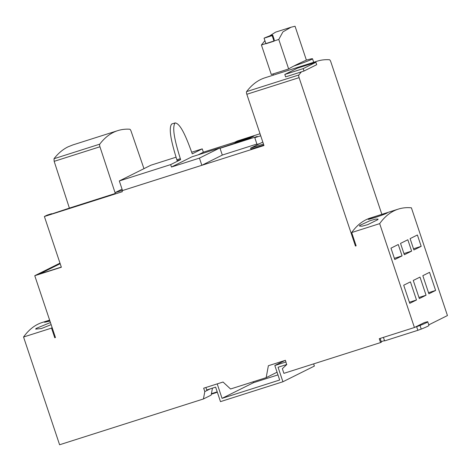 <?xml version="1.0" encoding="UTF-8"?>
<svg xmlns="http://www.w3.org/2000/svg" width="471" height="471" viewBox="0 0 471 471"><rect width="100%" height="100%" fill="white"/><g stroke="black" fill="none" stroke-linecap="round" stroke-linejoin="round"><path stroke-width="0.71" d="M424.418 322.558L414.421 327.51L379.667 223.637A322.423 98.998 -107.7 0 1 393.915 210.896A322.423 98.998 -107.7 0 1 398.301 209.112A322.423 98.998 -107.7 0 1 411.401 207.817L447.45 315.558L428.775 324.866M381.857 214.352L330.825 61.825A2.549 0.783 -107.7 0 0 329.435 59.74A331.502 101.783 -107.7 0 0 317.213 61.171A331.502 101.783 -107.7 0 0 312.703 63.002A331.502 101.783 -107.7 0 0 311.296 63.744M217.208 383.889L222.053 398.354L279.674 380.009L274.829 365.514L285.985 361.963M274.829 365.514L285.073 360.409M380.174 338.419L381.416 342.146L380.568 342.57L283.907 373.344L282.347 368.687L286.827 364.477M286.774 364.489L278.073 367.262L282.924 381.757L220.487 401.633L215.636 387.138L206.734 389.976L205.898 387.486M253.198 381.781L253.498 382.682L277.967 374.892M222.053 398.354L253.498 382.682M176.024 157.208L150.903 165.203L119.31 180.952L170.649 164.609L171.456 167.022L191.927 156.819L219.91 147.912L222.312 155.094L201.841 165.297L122.06 190.696L122.313 191.697L44.386 216.507L61.36 267.24L34.766 275.706L55.46 337.548L54.766 337.772L51.533 328.11L23.55 337.018L59.599 444.759L203.437 398.961L204.803 391.584L203.672 388.198L223.048 382.028L230.549 388.993L266.162 377.654L277.072 372.22M121.989 190.731L263.972 145.527L246.828 94.282A2.549 0.783 72.3 0 1 246.621 91.604L298.885 74.966A331.502 101.783 -107.7 0 1 301.428 71.851M379.667 223.637L351.684 232.544L356.135 245.833L355.44 246.05L299.091 77.644A2.549 0.783 -107.7 0 1 298.885 74.966M414.421 327.51L379.273 338.702L380.568 342.57M286.633 364.56L285.426 360.297L268.37 365.726L266.162 377.654M204.803 391.584L210.319 388.834M282.924 381.757L314.369 366.079L313.633 363.877M422.828 275.688L429.558 272.332L435.622 290.448L428.893 293.804L422.828 275.688M426.055 295.217L419.325 298.573L413.267 280.451L419.997 277.101L426.055 295.217L418.96 297.478M416.494 299.986L409.764 303.336L403.706 285.22L410.429 281.864L416.494 299.986L409.399 302.241M417.394 234.988L421.192 246.345L413.897 249.977L410.1 238.626L417.394 234.988M411.63 251.108L404.336 254.746L400.533 243.395L407.833 239.757L411.63 251.108L403.935 253.557M398.266 244.52L402.069 255.877L394.769 259.515L390.971 248.158L398.266 244.52M398.301 209.112L370.324 218.02A322.423 98.998 72.3 0 0 365.938 219.804A322.423 98.998 72.3 0 0 351.684 232.544M368.711 218.921C364.666 221.017 383.653 214.988 386.75 213.175C390.895 211.391 371.913 217.431 368.711 218.921L368.304 219.215M386.75 213.175L387.162 212.91M359.732 225.432L359.432 226.039L362.022 226.204L367.78 224.632L377.771 219.686L378.083 219.109L375.581 219.127L369.841 220.775L359.732 225.432M355.44 246.05L356.094 245.721M315.906 62.278L316.712 64.692L304.001 71.033L285.614 76.885L284.808 74.471L297.519 68.13L315.906 62.278L303.189 68.619L284.808 74.471M317.213 61.171L264.949 77.809A331.502 101.783 72.3 0 0 260.439 79.64A331.502 101.783 72.3 0 0 246.621 91.604M263.483 144.055L250.584 148.159L262.818 142.059M250.584 148.159L250.902 149.124L263.807 145.021M259.804 143.567L257.042 144.444L254.782 137.679L257.26 136.443L220.039 148.294M256.907 144.038L222.3 155.059M198.138 154.841L203.578 152.127L234.994 142.13M234.947 142.489L251.479 137.326M170.649 164.609L180.634 159.628L180.322 158.68C175.2 142.095 171.656 127.676 175.135 122.913C180.493 123.484 186.316 137.161 192.25 153.84L202.242 148.86L203.372 152.233M202.242 148.86L191.703 152.215M119.31 180.952L122.442 190.308L115.042 192.663L122.06 189.165M175.135 122.913L171.662 124.02C168.194 128.795 171.738 143.208 176.855 159.781L177.167 160.735L180.634 159.628M171.456 167.022L199.439 158.115L201.841 165.297M122.313 191.685L115.448 193.869L115.042 192.663M219.91 147.912L199.439 158.115M44.386 216.507L47.218 215.1L51.61 213.699L49.767 214.617L70.691 207.687M115.389 193.699L71.186 207.77M115.307 193.451L99.94 146.775A2.549 0.783 -107.7 0 1 99.758 144.161A326.397 100.217 -107.7 0 1 113.323 132.433A326.397 100.217 -107.7 0 1 117.762 130.632A326.397 100.217 -107.7 0 1 129.731 129.219A2.549 0.783 -107.7 0 1 131.103 131.244L143.961 168.665M99.94 146.775L54.171 161.347L69.39 208.1L115.165 193.522M51.71 213.999L51.61 213.699M34.766 275.706L59.988 263.136M60.176 263.707L39.458 274.034L61.307 267.081M55.419 337.442L54.766 337.772M51.533 328.11A322.423 98.998 -107.7 0 1 52.057 327.386M49.626 320.127L42.184 322.494A322.423 98.998 72.3 0 0 37.798 324.278A322.423 98.998 72.3 0 0 23.55 337.018M49.661 320.227L44.562 322.288L49.938 321.057M50.432 322.535L35.99 328.505L35.69 329.117L41.413 328.54L51.139 324.643M216.03 392.219L215.936 392.732L211.326 394.198M215.936 392.732L217.284 392.06M217.208 391.843L211.42 393.685M203.437 398.961L211.155 395.116L212.445 388.157M72.846 144.933L67.995 146.864C62.826 149.419 58.157 153.369 54.006 158.727L99.758 144.161M54.171 161.347L54.006 158.727M219.992 148.153L249.559 138.28L253.81 136.16L234.846 142.201L237.254 141L260.033 133.746M260.716 135.789L254.782 137.679M234.976 142.578L234.846 142.201M304.001 71.033L303.189 68.619M264.902 40.677L261.417 44.986L278.779 39.458L282.912 31.898L291.001 27.236L295.052 26.241L306.385 60.105A21.16 0.96 161.5 0 1 310.101 59.116A21.16 0.96 161.5 0 1 311.796 58.757A21.16 0.96 161.5 0 1 312.52 58.775A21.16 0.96 161.5 0 1 311.643 59.375A21.16 0.96 161.5 0 1 293.875 66.022A249.118 11.298 161.5 0 1 295.647 65.128A249.118 11.298 161.5 0 1 306.385 60.105M290.795 27.306L275.623 32.134L269.5 35.979M272.733 35.16L274.199 39.535L274.016 41.177L265.927 43.756L264.066 38.18A20.4 0.924 161.5 0 1 268.694 36.273L272.356 35.107A20.4 0.924 161.5 0 1 272.733 35.16A20.4 0.924 161.5 0 1 272.15 35.608A45.822 2.078 161.5 0 1 268.046 36.926A45.822 2.078 161.5 0 1 264.066 38.18M278.779 39.458L288.646 68.949A249.118 11.298 161.5 0 1 293.875 66.022M261.417 44.986L271.284 74.477A45.975 2.084 -18.5 0 0 288.646 68.949M274.016 41.177L272.15 35.608M417.93 325.761L421.398 324.03M420.02 325.473L416.641 326.691L417.854 330.312L421.233 329.094L420.02 325.473A38.251 1.737 161.5 0 0 426.137 322.835A38.251 1.737 161.5 0 0 427.727 321.746A38.251 1.737 161.5 0 0 427.644 321.669L424.271 322.606M415.063 327.192L416.641 326.691M384.495 340.615L381.251 341.646M417.854 330.312L384.595 340.904L383.418 337.383M421.233 329.094A38.251 1.737 -18.5 0 0 427.35 326.462A38.251 1.737 -18.5 0 0 428.94 325.367L427.727 321.746M428.522 292.709L435.622 290.448M413.497 248.794L421.192 246.345M394.374 258.326L402.069 255.877M299.091 77.644L246.828 94.282M180.322 158.68L176.855 159.781M72.558 145.021L117.762 130.632M272.98 73.953L273.374 75.13M312.52 58.775L313.698 62.29"/></g></svg>
